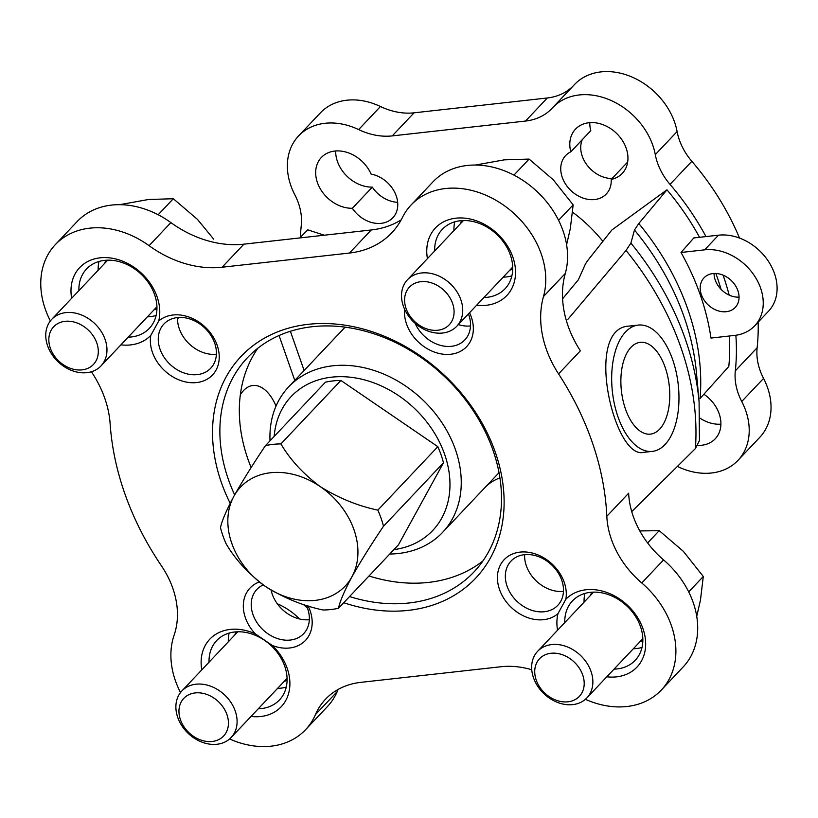 <?xml version="1.0" encoding="UTF-8"?>
<svg xmlns="http://www.w3.org/2000/svg" width="818" height="818" viewBox="0 0 818 818"><rect width="100%" height="100%" fill="white"/><g stroke="black" fill="none" stroke-linecap="round" stroke-linejoin="round"><path stroke-width="1.23" d="M91.401 371.75A101.677 79.407 -136.6 0 1 110.144 423.867A275.369 215.052 -136.6 0 0 161.494 565.923A84.724 66.166 -136.6 0 1 174.132 635.095A82.608 64.52 -136.6 0 0 180.512 692.529M585.381 699.308A82.608 64.52 -136.6 0 0 661.302 690.075L683.122 666.997A82.608 64.52 -136.6 0 0 663.572 559.911A84.724 66.166 -136.6 0 1 628.633 493.223L606.823 516.291A275.369 215.052 -136.6 0 0 558.561 373.898A101.677 79.407 -136.6 0 1 543.479 296.545A82.608 64.52 -136.6 0 0 503.07 204.786A82.608 64.52 -136.6 0 0 411.117 204.97A82.608 64.52 -136.6 0 0 402.446 217.445A101.677 79.407 -136.6 0 1 391.771 232.803A101.677 79.407 -136.6 0 1 349.439 253.048L222.097 267.23A101.677 79.407 -136.6 0 1 149.081 245.686A82.608 64.52 -136.6 0 0 55.348 244.613A82.608 64.52 -136.6 0 0 50.379 320.932M631.731 511.628L695.412 448.561L699.451 440.554L699.083 401.74A270.441 211.197 43.4 0 0 630.903 243.099L626.036 250.451L567.886 319.357M638.285 325.073L629.431 326.065C583.193 327.272 614.093 459.706 643.5 452.374L652.365 451.383A63.548 33.109 -96.4 0 1 612.416 391.894A63.548 33.109 -96.4 0 1 638.285 325.073A63.548 33.109 -96.4 0 1 676.067 371.617A63.548 33.109 -96.4 0 1 665.044 444.532A63.548 33.109 -96.4 0 1 652.365 451.383M352.343 208.273A32.199 25.143 43.4 0 1 320.738 189.561A32.199 25.143 43.4 0 1 321.362 157.465A32.199 25.143 43.4 0 1 371.096 174.081A27.965 21.841 43.4 0 1 394.736 192.363A27.965 21.841 43.4 0 1 392.844 217.762A27.965 21.841 43.4 0 1 352.343 208.273L372.333 187.118A32.199 25.143 43.4 0 1 335.677 150.972M611.199 179.428A27.965 21.841 43.4 0 1 606.302 193.978A27.965 21.841 43.4 0 1 570.984 190.635A27.965 21.841 43.4 0 1 565.667 155.563A27.965 21.841 43.4 0 1 570.8 151.831A32.199 25.143 43.4 0 1 575.483 129.152A32.199 25.143 43.4 0 1 616.148 132.997A32.199 25.143 43.4 0 1 622.273 173.385A32.199 25.143 43.4 0 1 611.199 179.428L627.682 161.995M570.8 151.831L590.79 130.675A32.199 25.143 43.4 0 1 589.798 122.659M703.889 394.245A32.199 25.143 43.4 0 1 715.218 438.816A32.199 25.143 43.4 0 1 697.918 445.37M720.903 424.164A32.199 25.143 43.4 0 1 700.014 418.162M78.917 290.605A43.211 33.742 43.4 0 1 86.524 268.989A43.211 33.742 43.4 0 1 134.162 268.58A43.211 33.742 43.4 0 1 155.993 315.993A43.211 33.742 43.4 0 1 149.326 328.366A43.211 33.742 43.4 0 1 128.17 337.169M150.788 335.441L158.682 321.065A38.129 29.775 43.4 0 1 214.674 339.521A38.129 29.775 43.4 0 1 190.983 382.691A38.129 29.775 43.4 0 1 150.788 335.441A49.141 38.374 43.4 0 1 120.911 344.848M71.657 298.284A49.141 38.374 43.4 0 1 116.453 259.153A49.141 38.374 43.4 0 1 158.682 321.065M427.425 258.631A49.141 38.374 43.4 0 1 464.184 218.099A49.141 38.374 43.4 0 1 515.095 266.228A49.141 38.374 43.4 0 1 476.679 305.206M434.685 250.962A43.211 33.742 43.4 0 1 442.293 229.347A43.211 33.742 43.4 0 1 496.874 234.51A43.211 33.742 43.4 0 1 505.095 288.713A43.211 33.742 43.4 0 1 483.939 297.527M564.809 622.559A43.211 33.742 43.4 0 1 572.416 600.944A43.211 33.742 43.4 0 1 572.682 600.668A43.211 33.742 43.4 0 1 627.181 606.271A43.211 33.742 43.4 0 1 635.218 660.31A43.211 33.742 43.4 0 1 614.062 669.124M557.559 630.228A49.141 38.374 43.4 0 1 557.978 613.623A38.129 29.775 43.4 0 1 501.986 595.167A38.129 29.775 43.4 0 1 525.677 551.986A38.129 29.775 43.4 0 1 565.862 599.246A49.141 38.374 43.4 0 1 639.707 621.22A49.141 38.374 43.4 0 1 606.813 676.793M565.862 599.246L557.978 613.623M209.05 662.202A43.211 33.742 43.4 0 1 216.658 640.586A43.211 33.742 43.4 0 1 271.596 646.087A43.211 33.742 43.4 0 1 279.459 699.963A43.211 33.742 43.4 0 1 258.304 708.766M308.11 605.913A38.129 29.775 43.4 0 1 305.789 640.044A38.129 29.775 43.4 0 1 272.282 645.453A49.141 38.374 43.4 0 1 288.396 694.165A49.141 38.374 43.4 0 1 251.044 716.445M201.79 669.87A49.141 38.374 43.4 0 1 255.298 633.858A38.129 29.775 43.4 0 1 259.326 581.966M272.282 645.453L255.298 633.858M572.641 212.251A129.213 100.911 43.4 0 1 602.866 241.33M699.533 237.302A233.999 182.741 -136.6 0 0 666.967 189.817L638.786 223.529A236.75 184.888 43.4 0 1 700.065 398.499L728.818 366.433A233.999 182.741 -136.6 0 0 729.257 336.024M721.026 289.296A233.999 182.741 -136.6 0 0 715.893 273.478M666.967 189.817L611.833 230.011L587.621 260.666L585.412 264.02L578.398 279.725L562.59 298.805M735.863 335.268A241.474 188.59 -136.6 0 1 735.321 370.82A56.769 44.336 -136.6 0 0 741.742 401.485A63.548 49.632 -136.6 0 1 738 460.35A63.548 49.632 -136.6 0 1 677.938 466.689A63.548 49.632 -136.6 0 0 677.376 466.424M729.165 295.094A241.474 188.59 -136.6 0 0 723.081 275.145M705.985 236.586A241.474 188.59 -136.6 0 0 670.024 184.377L691.844 161.299A56.769 44.336 -136.6 0 1 677.11 131.555A63.548 49.632 -136.6 0 0 633.521 77.71A63.548 49.632 -136.6 0 0 574.512 84.54L552.702 107.618A63.548 49.632 -136.6 0 0 552.334 108.007A63.548 49.632 -136.6 0 1 551.966 108.405A63.548 49.632 -136.6 0 1 525.504 121.054L392.241 135.9L414.061 112.823A63.548 49.632 -136.6 0 1 380.452 106.514A63.548 49.632 -136.6 0 0 320.39 112.864L298.58 135.931A63.548 49.632 -136.6 0 0 294.838 194.796A56.769 44.336 -136.6 0 1 301.269 225.471A241.474 188.59 -136.6 0 0 300.37 237.312M552.702 107.618A63.548 49.632 -136.6 0 1 611.711 100.778A63.548 49.632 -136.6 0 1 655.3 154.633A56.769 44.336 -136.6 0 0 670.024 184.377M298.58 135.931A63.548 49.632 -136.6 0 1 358.642 129.592A63.548 49.632 -136.6 0 0 392.241 135.9M499.921 477.855A63.548 49.632 -136.6 0 0 485.688 486.802M324.276 235.206L307.772 229.848L299.746 237.936M525.504 121.054L547.314 97.976L414.061 112.823M547.314 97.976A63.548 49.632 -136.6 0 0 573.254 85.88M735.321 370.82L757.131 347.742A241.474 188.59 -136.6 0 0 758.163 322.169M739.513 238.069A241.474 188.59 -136.6 0 0 691.844 161.299M757.131 347.742A56.769 44.336 -136.6 0 0 763.562 378.417A63.548 49.632 -136.6 0 1 759.82 437.282L738 460.35M638.786 223.529L634.471 230.022L630.903 243.099M754.717 325.809A48.293 37.72 -136.6 0 1 734.615 335.421L710.975 338.059A235.564 183.968 -136.6 0 0 681.005 252.476L693.807 237.936L718.49 235.185A48.293 37.72 -136.6 0 1 768.399 261.29A48.293 37.72 -136.6 0 1 768.572 311.157L754.717 325.809A48.293 37.72 -136.6 0 0 754.544 275.942A48.293 37.72 -136.6 0 0 704.635 249.838L681.005 252.476M276.055 406.045A46.176 24.059 83.6 0 0 252.834 385.503A46.176 24.059 83.6 0 0 243.621 390.483A46.176 24.059 83.6 0 0 240.318 394.869M563.459 591.373A32.199 25.143 43.4 0 1 526.363 565.872A32.199 25.143 43.4 0 1 524.624 554.655M470.514 325.953A32.199 25.143 43.4 0 1 458.356 324.582M216.392 354.266A32.199 25.143 43.4 0 1 179.295 328.764A32.199 25.143 43.4 0 1 177.557 317.548M309.347 619.696A32.199 25.143 43.4 0 1 272.241 594.185A32.199 25.143 43.4 0 1 271.095 590.085M584.083 602.171A43.211 33.742 43.4 0 1 584.89 593.439M642.018 647.437A43.211 33.742 43.4 0 1 633.337 648.746M453.949 230.584A43.211 33.742 43.4 0 1 454.767 221.842M511.884 275.84A43.211 33.742 43.4 0 1 503.203 277.149M98.18 270.226A43.211 33.742 43.4 0 1 98.998 261.484M156.115 315.482A43.211 33.742 43.4 0 1 147.434 316.791M228.314 641.823A43.211 33.742 43.4 0 1 229.132 633.081M286.249 687.079A43.211 33.742 43.4 0 1 277.568 688.388M251.146 467.559A155.901 121.749 43.4 0 1 247.895 459.01A155.901 121.749 43.4 0 1 257.895 348.182M482.937 560.933A155.901 121.749 43.4 0 1 369 575.984M338.223 689.39A84.724 66.166 -136.6 0 0 337.221 691.588L315.4 714.666A84.724 66.166 -136.6 0 1 325.523 699.226A84.724 66.166 -136.6 0 1 360.799 682.355L500.984 666.731A84.724 66.166 -136.6 0 1 531.751 669.748M229.613 738.961A82.608 64.52 -136.6 0 0 305.543 729.717L327.353 706.64A82.608 64.52 -136.6 0 0 337.221 691.588M401.188 219.858A101.677 79.407 -136.6 0 1 371.249 229.97L243.907 244.163A101.677 79.407 -136.6 0 1 170.89 222.608A82.608 64.52 -136.6 0 0 77.158 221.545L55.348 244.613M558.561 373.898L580.381 350.82A101.677 79.407 -136.6 0 1 565.289 273.468A82.608 64.52 -136.6 0 0 524.89 181.719A82.608 64.52 -136.6 0 0 432.926 181.893L411.117 204.97M305.543 729.717A82.608 64.52 -136.6 0 0 315.4 714.666M606.823 516.291A84.724 66.166 -136.6 0 0 641.762 582.978A82.608 64.52 -136.6 0 1 661.302 690.075M469.552 312.742A38.129 29.775 43.4 0 1 445.462 354.399A38.129 29.775 43.4 0 1 404.613 309.286M230.175 503.295A161.412 126.054 43.4 0 1 221.402 482.6A161.412 126.054 43.4 0 1 329.317 323.652A161.412 126.054 43.4 0 1 503.939 495.115A161.412 126.054 43.4 0 1 343.734 602.713M234.654 494.87A155.901 121.749 43.4 0 1 228.437 479.583A155.901 121.749 43.4 0 1 247.404 357.742A155.901 121.749 43.4 0 1 444.338 376.372A155.901 121.749 43.4 0 1 473.98 571.946A155.901 121.749 43.4 0 1 349.552 596.557M306.341 605.371A32.199 25.143 43.4 0 1 303.683 633.643A32.199 25.143 43.4 0 1 275.676 637.907A32.199 25.143 43.4 0 1 252.977 614.563A32.199 25.143 43.4 0 1 256.893 589.4A32.199 25.143 43.4 0 1 263.222 584.911M563.121 594.481A32.199 25.143 43.4 0 1 557.804 605.32A32.199 25.143 43.4 0 1 530.269 609.778A32.199 25.143 43.4 0 1 507.099 586.25A32.199 25.143 43.4 0 1 511.015 561.087A32.199 25.143 43.4 0 1 545.667 560.228A32.199 25.143 43.4 0 1 563.121 594.481M468.458 313.897A32.199 25.143 43.4 0 1 464.849 339.899A32.199 25.143 43.4 0 1 415.125 323.304M165.287 322.691A32.199 25.143 43.4 0 1 205.471 328.662A32.199 25.143 43.4 0 1 210.737 368.212A32.199 25.143 43.4 0 1 183.201 372.66A32.199 25.143 43.4 0 1 160.021 349.143A32.199 25.143 43.4 0 1 163.937 323.979A32.199 25.143 43.4 0 1 165.287 322.691M612.038 178.539A27.965 21.841 43.4 0 1 587.222 165.328A27.965 21.841 43.4 0 1 582.222 139.745M397.671 202.302A27.965 21.841 43.4 0 1 372.333 187.118M659.656 429.143A46.176 24.059 -96.4 0 1 650.443 434.123A46.176 24.059 -96.4 0 1 621.414 390.892A46.176 24.059 -96.4 0 1 640.208 342.333A46.176 24.059 -96.4 0 1 667.662 376.157A46.176 24.059 -96.4 0 1 659.656 429.143M701.374 294.664A21.524 16.81 43.4 0 1 703.991 277.844A21.524 16.81 43.4 0 1 731.169 280.421A21.524 16.81 43.4 0 1 735.259 307.415A21.524 16.81 43.4 0 1 716.865 310.39A21.524 16.81 43.4 0 1 701.374 294.664M739.063 297.139A21.524 16.81 43.4 0 1 715.218 280.012A21.524 16.81 43.4 0 1 714.042 273.478M265.482 445.616C253.273 463.724 242.742 480.595 233.887 496.25A72.015 56.248 43.4 0 0 265.492 586.496C283.785 597.917 302.967 605.749 323.049 609.993A93.201 72.792 43.4 0 0 338.478 608.275C339.818 601.67 344.286 591.199 351.893 576.874A72.015 56.248 43.4 0 1 265.492 586.496C248.396 573.735 235.277 559.492 226.116 543.776A93.201 72.792 43.4 0 1 220.471 527.661C221.821 521.025 226.3 510.555 233.887 496.25A72.015 56.248 43.4 0 1 320.288 486.628A72.015 56.248 43.4 0 1 351.893 576.874C360.718 561.26 371.249 544.379 383.489 526.24L443.468 462.784A93.201 72.792 43.4 0 0 437.824 446.669L340.901 380.452A93.201 72.792 43.4 0 0 325.472 382.17L265.482 445.616A93.201 72.792 43.4 0 1 280.911 443.898L340.901 380.452M280.911 443.898C290.104 459.655 303.233 473.898 320.288 486.628C338.632 498.07 357.814 505.902 377.844 510.125A93.201 72.792 43.4 0 1 383.489 526.24M338.478 608.275L398.458 544.829L443.468 462.784M377.844 510.125L437.824 446.669M274.183 436.413A97.434 76.094 43.4 0 1 355.339 377.906A97.434 76.094 43.4 0 1 447.783 465.309A97.434 76.094 43.4 0 1 393.928 549.624M270.022 440.82A105.911 82.71 43.4 0 1 288.642 386.894A105.911 82.71 43.4 0 1 422.425 399.552A105.911 82.71 43.4 0 1 442.558 532.416A105.911 82.71 43.4 0 1 389.767 554.021M65.072 321.321A27.393 21.391 -136.6 0 0 57.7 359.971A27.393 21.391 -136.6 0 0 97.945 355.482A27.393 21.391 -136.6 0 0 65.072 321.321M65.839 312.609A33.896 26.473 -136.6 0 0 51.728 319.357A33.896 26.473 -136.6 0 0 58.18 361.873A33.896 26.473 -136.6 0 0 100.992 365.922A33.896 26.473 -136.6 0 0 100.859 330.922A33.896 26.473 -136.6 0 0 65.839 312.609M158.886 215.134L157.905 214.623M119.377 204.735L148.457 199.5L173.324 198.733L197.465 219.388L213.662 239.122M173.324 198.733L158.344 214.572M195.205 692.918A27.393 21.391 -136.6 0 0 187.823 731.568A27.393 21.391 -136.6 0 0 228.079 727.079A27.393 21.391 -136.6 0 0 195.205 692.918M195.972 684.206A33.896 26.473 -136.6 0 0 181.862 690.954A33.896 26.473 -136.6 0 0 188.304 733.47A33.896 26.473 -136.6 0 0 231.116 737.519A33.896 26.473 -136.6 0 0 230.993 702.519A33.896 26.473 -136.6 0 0 195.972 684.206M550.964 653.275A27.393 21.391 -136.6 0 0 543.592 691.916A27.393 21.391 -136.6 0 0 583.837 687.437A27.393 21.391 -136.6 0 0 550.964 653.275M551.741 644.564A33.896 26.473 -136.6 0 0 537.63 651.312A33.896 26.473 -136.6 0 0 544.072 693.828A33.896 26.473 -136.6 0 0 586.884 697.877A33.896 26.473 -136.6 0 0 586.762 662.877A33.896 26.473 -136.6 0 0 551.741 644.564M639.819 530.933L659.216 530.678L683.367 551.342L703.286 576.475L700.453 600.146L696.742 616.332M703.286 576.475L688.705 591.895M659.216 530.678L647.631 542.947M420.841 281.678A27.393 21.391 -136.6 0 0 413.458 320.329A27.393 21.391 -136.6 0 0 453.714 315.84A27.393 21.391 -136.6 0 0 420.841 281.678M421.607 272.967A33.896 26.473 -136.6 0 0 407.497 279.715A33.896 26.473 -136.6 0 0 413.939 322.231A33.896 26.473 -136.6 0 0 456.751 326.28A33.896 26.473 -136.6 0 0 456.628 291.28A33.896 26.473 -136.6 0 0 421.607 272.967M514.655 175.492L513.673 174.97M475.146 165.093L504.225 159.858L529.093 159.081L553.234 179.745L573.152 204.878L570.32 228.549L566.608 244.735M573.152 204.878L558.571 220.298M529.093 159.081L514.113 174.929M156.954 308.662A36.861 28.783 43.4 0 1 154.05 309.797M104.796 263.232A36.861 28.783 43.4 0 1 105.767 260.267M178.753 317.589L178.886 317.445A57.188 44.663 43.4 0 1 178.753 317.589A57.188 44.663 43.4 0 1 177.526 318.826M287.077 680.259A36.861 28.783 43.4 0 1 284.183 681.394M234.93 634.829A36.861 28.783 43.4 0 1 235.901 631.864M303.141 604.338A57.188 44.663 43.4 0 1 307.507 608.214M277.312 603.756A57.188 44.663 43.4 0 1 299.603 618.991M642.846 640.606A36.861 28.783 43.4 0 1 639.942 641.752M590.688 595.187A36.861 28.783 43.4 0 1 591.67 592.222M512.712 269.01A36.861 28.783 43.4 0 1 509.819 270.155M460.565 223.59A36.861 28.783 43.4 0 1 461.536 220.625M626.036 250.451A275.369 215.052 43.4 0 1 695.412 448.561M358.642 129.592L380.452 106.514M655.3 154.633L677.11 131.555M741.742 401.485L763.562 378.417M634.471 230.022A241.647 188.723 43.4 0 1 696.486 373.1L699.083 401.74M290.38 331.27L304.122 370.513M279.061 335.523L294.777 380.401M170.89 222.608L149.081 245.686M243.907 244.163L222.097 267.23M371.249 229.97L349.439 253.048M565.289 273.468L543.479 296.545M663.572 559.911L641.762 582.978M704.635 249.838L718.49 235.185M442.558 532.416L499.031 472.681M288.642 386.894L345.104 327.159M107.679 260.175L51.728 319.357M156.933 306.75L100.992 365.922M237.813 631.772L181.862 690.954M287.067 678.347L231.116 737.519M593.571 592.13L537.63 651.312M642.836 638.694L586.884 697.877M463.448 220.533L407.497 279.715M512.702 267.097L456.751 326.28"/></g></svg>
